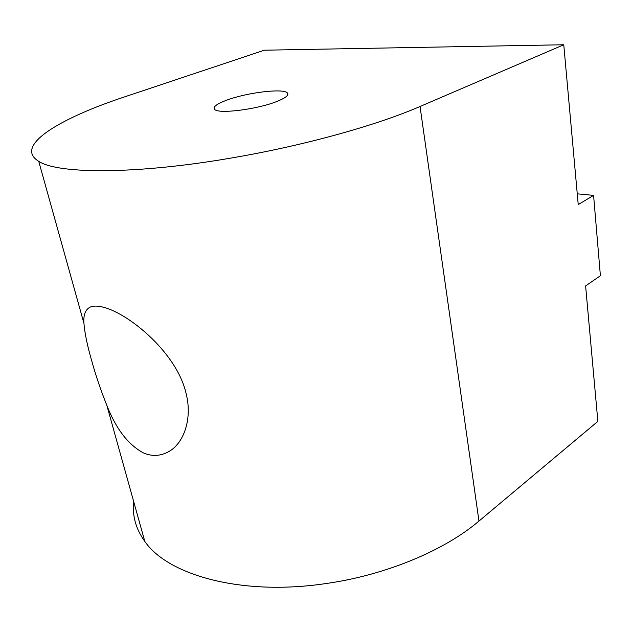 <?xml version="1.0" encoding="UTF-8"?>
<svg xmlns="http://www.w3.org/2000/svg" width="632" height="632" viewBox="0 0 632 632"><rect width="100%" height="100%" fill="white"/><g stroke="black" fill="none" stroke-linecap="round" stroke-linejoin="round"><path stroke-width="0.95" d="M235.997 157.202C138.139 174.582 58.057 174.306 38.726 161.318C13.39 145.984 59.337 118.429 125.049 96.72L264.366 50.197L563.76 44.761L420.043 106.492C377.375 125.018 306.362 144.957 235.997 157.202M133.763 501.848C132.159 515.759 135.84 528.952 144.815 541.442C168.08 575.286 241.811 596.031 325.275 583.652C385.457 575.262 444.288 550.583 478.969 521.076L597.864 421.354L585.603 285.94L600.4 275.75L593.582 195.383L577.253 193.819M143.361 452.883C128.178 444.691 116.011 428.859 106.848 405.389C100.614 389.873 95.495 374.744 91.498 359.979C87.256 345.364 84.743 333.151 83.945 323.339C83.298 315.099 85.312 309.712 89.989 307.192C93.449 305.659 98.157 305.738 104.09 307.428C128.952 313.914 176.684 352.482 186.085 393.42C192.72 419.269 183.454 443.435 169.005 451.446C160.654 456.186 152.107 456.667 143.361 452.883M276.192 101.728C285.83 97.944 289.503 94.95 287.204 92.754C282.512 88.204 246.693 92.667 226.896 100.093C216.397 104.011 212.368 107.171 214.825 109.581C219.257 114.092 256.711 109.399 276.192 101.728M563.76 44.761L578.233 204.586L593.582 195.383M420.043 106.492L478.969 521.076M38.726 161.318L83.945 323.339M106.84 405.389L144.815 541.442M287.204 92.754L287.631 95.069"/></g></svg>
